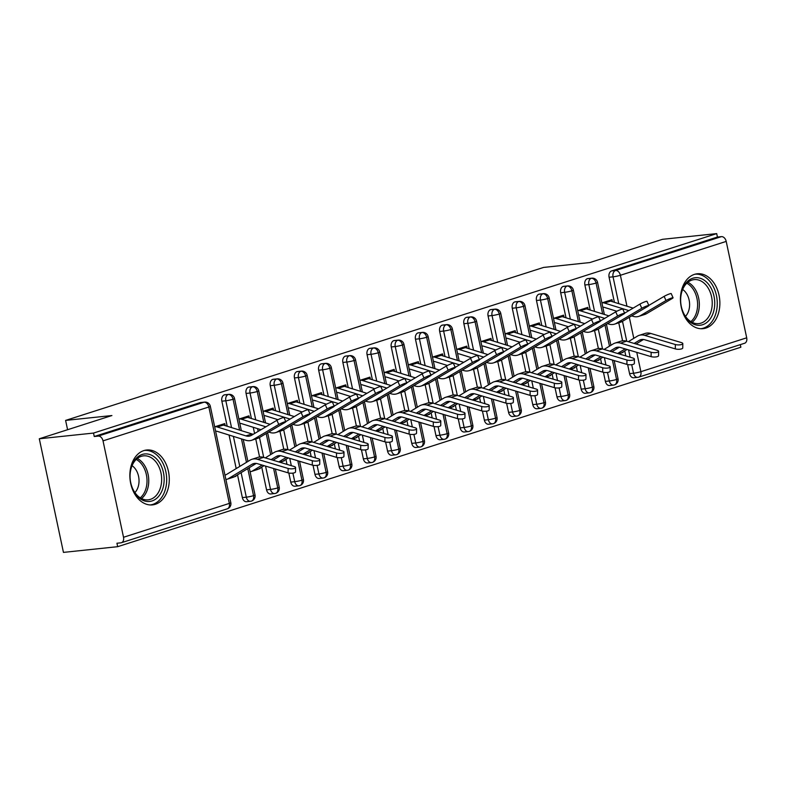 <?xml version="1.0" encoding="UTF-8"?>
<svg xmlns="http://www.w3.org/2000/svg" width="786" height="786" viewBox="0 0 786 786"><rect width="100%" height="100%" fill="white"/><g stroke="black" fill="none" stroke-linecap="round" stroke-linejoin="round"><path stroke-width="1.18" d="M143.867 450.594A27.598 19.621 -96 0 1 146.687 450.005A27.598 19.621 -96 0 1 168.813 473.388A27.598 19.621 -96 0 1 155.284 504.307A27.598 19.621 -96 0 1 152.464 504.897A27.598 19.621 -96 0 1 130.329 481.513A27.598 19.621 -96 0 1 143.867 450.594M694.441 274.373A27.598 19.621 -96 0 1 697.261 273.774A27.598 19.621 -96 0 1 719.396 297.167A27.598 19.621 -96 0 1 705.857 328.086A27.598 19.621 -96 0 1 703.038 328.676A27.598 19.621 -96 0 1 680.912 305.282A27.598 19.621 -96 0 1 694.441 274.373M117.674 546.683L116.937 543.244L120.897 542.831A5.306 3.694 -107.7 0 0 121.417 542.713A5.306 3.694 -107.7 0 0 123.52 537.27L103.025 440.867A5.306 3.694 -107.7 0 0 98.211 436.092L94.251 436.515L93.524 433.066L39.3 438.775L63.45 552.391L117.674 546.683L740.854 347.225L740.304 344.632M39.3 438.775L111.907 415.539L65.602 420.412L67.586 429.716M65.602 420.412L543.578 267.427L589.883 262.553L662.48 239.317L716.704 233.609L717.431 237.048L611.616 270.924L615.576 270.502L721.401 236.635L717.431 237.048M721.401 236.635A5.306 3.694 72.3 0 1 726.205 241.41L746.7 337.813A5.306 3.694 72.3 0 1 744.607 343.256L638.782 377.123A5.306 3.694 72.3 0 1 638.261 377.241A5.306 3.773 -96 0 1 637.721 377.349A5.306 3.773 -96 0 1 633.536 373.232L631.718 364.684M93.524 433.066L716.704 233.609M612.402 301.686L611.98 299.672L601.909 302.895M623.082 351.912L622.188 352.452M621.441 352.904L623.17 352.344M636.778 352.364L640.875 371.68A5.306 3.694 72.3 0 1 638.782 377.123A5.306 5.306 0 0 1 637.721 377.349L633.762 377.771A5.306 3.773 -96 0 1 629.576 373.655L627.641 364.566M625.803 355.93L624.742 350.9M622.591 340.819L618.759 322.781M614.406 302.315L609.081 277.242A5.306 3.773 -96 0 1 611.616 270.924M94.251 436.515L200.076 402.638A5.306 3.773 -96 0 1 200.617 402.53L204.576 402.108A5.306 3.773 84 0 0 204.036 402.226L200.076 402.638M246.961 501.625A5.306 3.773 -96 0 1 246.539 501.704A5.306 3.773 -96 0 1 242.353 497.587L237.519 474.832M236.193 468.594L229.06 435.031M227.193 426.248L221.858 401.184A5.306 3.773 -96 0 1 224.275 394.896A5.306 3.773 -96 0 1 224.816 394.778L228.775 394.366A5.306 3.773 84 0 0 228.235 394.474L224.275 394.896M225.179 425.619L224.757 423.605L214.686 426.827M288.128 468.456A4.421 1.366 0.6 0 0 292.903 468.761A4.421 1.366 0.6 0 0 295.575 467.532L295.526 471.914A4.421 1.366 -179.4 0 1 292.864 473.133A4.421 1.366 -179.4 0 1 288.079 472.828L288.128 468.456L257.523 459.309A17.695 12.311 -107.7 0 0 251.952 459.289A17.695 12.311 -107.7 0 0 250.086 460.144L226.427 474.528A6.013 4.185 72.3 0 1 225.788 474.823A6.013 4.185 72.3 0 1 225.199 474.95L224.934 475.029M235.859 475.844L234.965 476.385M225.887 479.509L226.152 479.421A10.621 7.388 -107.7 0 0 227.193 479.205A10.621 7.388 -107.7 0 0 228.313 478.694L251.972 464.3A13.097 9.108 72.3 0 1 253.357 463.671A13.097 9.108 72.3 0 1 257.474 463.691L288.079 472.828M234.218 476.837L235.947 476.287M271.16 493.883A5.306 3.773 -96 0 1 270.738 493.962A5.306 3.773 -96 0 1 266.552 489.845L261.718 467.09M259.577 457.01L255.745 438.971M254.576 433.499L253.259 427.289M251.392 418.506L246.067 393.432A5.306 3.773 -96 0 1 248.474 387.144A5.306 3.773 -96 0 1 249.015 387.036L252.974 386.614A5.306 3.773 84 0 0 252.434 386.732L248.474 387.144M249.388 417.877L248.956 415.863L238.895 419.085M260.058 468.102L259.164 468.643M250.086 471.757L250.351 471.679A10.621 7.388 -107.7 0 0 251.392 471.462A10.621 7.388 -107.7 0 0 252.512 470.942L262.151 465.086M258.417 469.095L260.156 468.535M295.359 486.141A5.306 3.773 -96 0 1 294.947 486.22A5.306 3.773 -96 0 1 290.761 482.093L288.826 473.015M286.988 464.369L285.917 459.348M283.775 449.258L279.944 431.219M275.591 410.754L270.266 385.69A5.306 3.773 -96 0 1 272.673 379.402A5.306 3.773 -96 0 1 273.223 379.284L277.183 378.872A5.306 3.773 84 0 0 276.643 378.99L272.673 379.402M273.587 410.135L273.155 408.111L263.094 411.333M284.257 460.35L283.363 460.901M282.616 461.353L284.355 460.793M319.568 478.389A5.306 3.773 -96 0 1 319.145 478.468A5.306 3.773 -96 0 1 314.96 474.351L313.025 465.263M311.187 456.627L310.126 451.596M307.974 441.516L304.143 423.477M299.79 403.012L294.465 377.938A5.306 3.773 -96 0 1 296.882 371.66A5.306 3.773 -96 0 1 297.422 371.542L301.382 371.13A5.306 3.773 84 0 0 300.841 371.238L296.882 371.66M297.786 402.383L297.363 400.369L287.293 403.591M308.466 452.608L307.572 453.149M306.815 453.601L308.554 453.05M343.767 470.647A5.306 3.773 -96 0 1 343.344 470.726A5.306 3.773 -96 0 1 339.159 466.609L337.233 457.521M335.396 448.885L334.325 443.854M332.183 433.764L328.342 415.735M323.999 395.26L318.664 370.196A5.306 3.773 -96 0 1 321.081 363.908A5.306 3.773 -96 0 1 321.621 363.8L325.581 363.378A5.306 3.773 84 0 0 325.04 363.496L321.081 363.908M321.985 394.641L321.562 392.627L311.492 395.849M332.665 444.856L331.771 445.407M331.024 445.859L332.753 445.298M367.966 462.895A5.306 3.773 -96 0 1 367.543 462.974A5.306 3.773 -96 0 1 363.358 458.857L361.432 449.779M359.595 441.133L358.524 436.102M356.382 426.022L352.55 407.983M348.198 387.518L342.873 362.454A5.306 3.773 -96 0 1 345.28 356.166A5.306 3.773 -96 0 1 345.82 356.048L349.78 355.636A5.306 3.773 84 0 0 349.239 355.744L345.28 356.166M346.194 386.889L345.761 384.875L335.701 388.097M356.864 437.114L355.97 437.655M355.223 438.107L356.962 437.556M392.165 455.153A5.306 3.773 -96 0 1 391.752 455.232A5.306 3.773 -96 0 1 387.567 451.115L385.631 442.027M383.794 433.391L382.723 428.36M380.581 418.28L376.749 400.241M372.397 379.776L367.072 354.702A5.306 3.773 -96 0 1 369.479 348.414A5.306 3.773 -96 0 1 370.019 348.306L373.989 347.884A5.306 3.773 84 0 0 373.438 348.002L369.479 348.414M370.393 379.147L369.96 377.133L359.9 380.355M381.063 429.372L380.169 429.913M379.422 430.364L381.161 429.804M416.374 447.411A5.306 3.773 -96 0 1 415.951 447.489A5.306 3.773 -96 0 1 411.766 443.363L409.83 434.285M407.993 425.639L406.932 420.618M404.78 410.528L400.948 392.489M396.596 372.024L391.271 346.96A5.306 3.773 -96 0 1 393.688 340.672A5.306 3.773 -96 0 1 394.228 340.554L398.188 340.142A5.306 3.773 84 0 0 397.647 340.259L393.688 340.672M394.592 371.405L394.159 369.381L384.099 372.603M405.271 421.62L404.377 422.17M403.621 422.622L405.36 422.062M440.573 439.659A5.306 3.773 -96 0 1 440.15 439.738A5.306 3.773 -96 0 1 435.965 435.621L434.029 426.533M432.202 417.897L431.131 412.866M428.989 402.786L425.147 384.747M420.805 364.282L415.47 339.208A5.306 3.773 -96 0 1 417.887 332.93A5.306 3.773 -96 0 1 418.427 332.812L422.387 332.399A5.306 3.773 84 0 0 421.846 332.507L417.887 332.93M418.791 363.653L418.368 361.639L408.298 364.861M429.47 413.878L428.576 414.419M427.83 414.87L429.559 414.32M464.772 431.917A5.306 3.773 -96 0 1 464.349 431.995A5.306 3.773 -96 0 1 460.164 427.879L458.238 418.791M456.401 410.154L455.33 405.124M453.188 395.034L449.356 377.005M445.004 356.53L439.669 331.466A5.306 3.773 -96 0 1 442.086 325.178A5.306 3.773 -96 0 1 442.626 325.07L446.586 324.647A5.306 3.773 84 0 0 446.045 324.765L442.086 325.178M442.999 355.911L442.567 353.897L432.506 357.119M453.669 406.126L452.775 406.676M452.029 407.128L453.768 406.568M488.971 424.165A5.306 3.773 -96 0 1 488.558 424.244A5.306 3.773 -96 0 1 484.363 420.127L482.437 411.049M480.6 402.403L479.529 397.372M477.387 387.292L473.555 369.253M469.203 348.788L463.878 323.724A5.306 3.773 -96 0 1 466.285 317.436A5.306 3.773 -96 0 1 466.825 317.318L470.794 316.905A5.306 3.773 84 0 0 470.244 317.013L466.285 317.436M467.198 348.159L466.766 346.145L456.705 349.367M477.868 398.384L476.974 398.924M476.228 399.376L477.967 398.826M513.179 416.423A5.306 3.773 -96 0 1 512.757 416.501A5.306 3.773 -96 0 1 508.571 412.385L506.636 403.297M504.799 394.66L503.728 389.63M501.586 379.55L497.754 361.511M493.402 341.045L488.077 315.972A5.306 3.773 -96 0 1 490.484 309.684A5.306 3.773 -96 0 1 491.034 309.576L494.993 309.153A5.306 3.773 84 0 0 494.453 309.271L490.484 309.684M491.397 340.417L490.965 338.402L480.904 341.625M502.077 390.642L501.173 391.182M500.427 391.634L502.166 391.074M537.378 408.681A5.306 3.773 -96 0 1 536.956 408.759A5.306 3.773 -96 0 1 532.77 404.633L530.835 395.555M528.998 386.909L527.937 381.888M525.795 371.798L521.953 353.759M517.61 333.293L512.275 308.23A5.306 3.773 -96 0 1 514.692 301.942A5.306 3.773 -96 0 1 515.233 301.824L519.192 301.411A5.306 3.773 84 0 0 518.652 301.529L514.692 301.942M515.596 332.675L515.174 330.651L505.103 333.873M526.276 382.89L525.382 383.44M524.635 383.892L526.365 383.332M561.577 400.929A5.306 3.773 -96 0 1 561.155 401.007A5.306 3.773 -96 0 1 556.969 396.891L555.044 387.803M553.206 379.166L552.136 374.136M549.994 364.056L546.162 346.017M541.809 325.551L536.474 300.478A5.306 3.773 -96 0 1 538.891 294.2A5.306 3.773 -96 0 1 539.432 294.082L543.391 293.669A5.306 3.773 84 0 0 542.851 293.777L538.891 294.2M539.805 324.923L539.373 322.908L529.312 326.131M550.475 375.148L549.581 375.688M548.834 376.14L550.573 375.59M585.776 393.187A5.306 3.773 -96 0 1 585.354 393.265A5.306 3.773 -96 0 1 581.168 389.149L579.243 380.06M577.405 371.424L576.335 366.394M574.193 356.304L570.361 338.275M566.008 317.799L560.683 292.736A5.306 3.773 -96 0 1 563.09 286.448A5.306 3.773 -96 0 1 563.631 286.34L567.6 285.917A5.306 3.773 84 0 0 567.05 286.035L563.09 286.448M564.004 317.18L563.572 315.166L553.511 318.389M574.674 367.396L573.78 367.946M573.033 368.398L574.772 367.838M609.985 385.435A5.306 3.773 -96 0 1 609.563 385.513A5.306 3.773 -96 0 1 605.377 381.397L603.442 372.318M601.604 363.672L600.533 358.642M598.392 348.562L594.56 330.523M590.207 310.057L584.882 284.994A5.306 3.773 -96 0 1 587.289 278.706A5.306 3.773 -96 0 1 587.84 278.588L591.799 278.175A5.306 3.773 84 0 0 591.259 278.283L587.289 278.706M588.203 309.429L587.771 307.414L577.71 310.637M598.873 359.654L597.979 360.194M597.232 360.646L598.971 360.096M602.626 313.919L596.063 283.058A5.306 3.694 -107.7 0 0 591.259 278.283A5.306 3.773 84 0 0 588.842 284.571L584.882 284.994M609.563 385.513L613.522 385.101A5.306 3.773 -96 0 0 613.945 385.022A5.306 3.694 -107.7 0 0 614.347 384.944A5.306 3.694 -107.7 0 0 614.465 384.914A5.306 3.694 -107.7 0 0 616.558 379.461L612.432 360.067M609.474 346.154L605.004 325.109M578.427 321.661L571.864 290.81A5.306 3.694 -107.7 0 0 567.05 286.035A5.306 3.773 84 0 0 564.643 292.313L560.683 292.736M585.354 393.265L589.323 392.843A5.306 3.773 -96 0 0 589.736 392.764A5.306 3.694 -107.7 0 0 590.148 392.695A5.306 3.694 -107.7 0 0 590.257 392.656A5.306 3.694 -107.7 0 0 592.359 387.213L588.233 367.809M585.275 353.906L580.805 332.851M554.218 329.403L547.665 298.552A5.306 3.694 -107.7 0 0 542.851 293.777A5.306 3.773 84 0 0 540.444 300.065L536.474 300.478M561.155 401.007L565.114 400.595A5.306 3.773 -96 0 0 565.537 400.516A5.306 3.694 -107.7 0 0 565.949 400.438A5.306 3.694 -107.7 0 0 566.058 400.408A5.306 3.694 -107.7 0 0 568.15 394.955L564.034 375.561M561.076 361.648L556.596 340.593M530.019 337.155L523.466 306.294A5.306 3.694 -107.7 0 0 518.652 301.529A5.306 3.773 84 0 0 516.235 307.807L512.275 308.23M536.956 408.759L540.915 408.337A5.306 3.773 -96 0 0 541.338 408.258A5.306 3.694 -107.7 0 0 541.741 408.18A5.306 3.694 -107.7 0 0 541.859 408.15A5.306 3.694 -107.7 0 0 543.951 402.707L539.835 383.303M536.877 369.4L532.397 348.345M505.82 344.897L499.257 314.046A5.306 3.694 -107.7 0 0 494.453 309.271A5.306 3.773 84 0 0 492.036 315.559L488.077 315.972M512.757 416.501L516.716 416.079A5.306 3.773 -96 0 0 517.139 416A5.306 3.694 -107.7 0 0 517.542 415.932A5.306 3.694 -107.7 0 0 517.66 415.892A5.306 3.694 -107.7 0 0 519.752 410.449L515.626 391.055M512.668 377.142L508.198 356.087M481.622 352.649L475.058 321.788A5.306 3.694 -107.7 0 0 470.244 317.013A5.306 3.773 84 0 0 467.837 323.301L463.878 323.724M488.558 424.244L492.517 423.831A5.306 3.773 -96 0 0 492.94 423.752A5.306 3.694 -107.7 0 0 493.343 423.674A5.306 3.694 -107.7 0 0 493.451 423.644A5.306 3.694 -107.7 0 0 495.553 418.191L491.427 398.797M488.47 384.885L483.999 363.839M457.413 360.391L450.859 329.54A5.306 3.694 -107.7 0 0 446.045 324.765A5.306 3.773 84 0 0 443.638 331.044L439.669 331.466M464.349 431.995L468.309 431.573A5.306 3.773 -96 0 0 468.731 431.494A5.306 3.694 -107.7 0 0 469.144 431.426A5.306 3.694 -107.7 0 0 469.252 431.386A5.306 3.694 -107.7 0 0 471.354 425.943L467.228 406.539M464.271 392.636L459.79 371.582M433.214 368.133L426.66 337.282A5.306 3.694 -107.7 0 0 421.846 332.507A5.306 3.773 84 0 0 419.429 338.795L415.47 339.208M440.15 439.738L444.11 439.325A5.306 3.773 -96 0 0 444.532 439.246A5.306 3.694 -107.7 0 0 444.935 439.168A5.306 3.694 -107.7 0 0 445.053 439.138A5.306 3.694 -107.7 0 0 447.146 433.685L443.029 414.291M440.072 400.379L435.591 379.324M409.015 375.885L402.452 345.025A5.306 3.694 -107.7 0 0 397.647 340.259A5.306 3.773 84 0 0 395.23 346.538L391.271 346.96M415.951 447.489L419.911 447.067A5.306 3.773 -96 0 0 420.333 446.988A5.306 3.694 -107.7 0 0 420.736 446.91A5.306 3.694 -107.7 0 0 420.854 446.88A5.306 3.694 -107.7 0 0 422.947 441.437L418.82 422.033M415.863 408.13L411.392 387.076M384.816 383.627L378.253 352.776A5.306 3.694 -107.7 0 0 373.438 348.002A5.306 3.773 84 0 0 371.031 354.29L367.072 354.702M391.752 455.232L395.712 454.809A5.306 3.773 -96 0 0 396.134 454.73A5.306 3.694 -107.7 0 0 396.537 454.662A5.306 3.694 -107.7 0 0 396.655 454.622A5.306 3.694 -107.7 0 0 398.748 449.179L394.621 429.785M391.664 415.873L387.193 394.818M360.607 391.379L354.054 360.519A5.306 3.694 -107.7 0 0 349.239 355.744A5.306 3.773 84 0 0 346.832 362.032L342.873 362.454M367.543 462.974L371.513 462.561A5.306 3.773 -96 0 0 371.925 462.482A5.306 3.694 -107.7 0 0 372.338 462.404A5.306 3.694 -107.7 0 0 372.446 462.374A5.306 3.694 -107.7 0 0 374.549 456.921L370.422 437.527M367.465 423.615L362.994 402.57M336.408 399.121L329.855 368.27A5.306 3.694 -107.7 0 0 325.04 363.496A5.306 3.773 84 0 0 322.624 369.774L318.664 370.196M343.344 470.726L347.304 470.303A5.306 3.773 -96 0 0 347.726 470.225A5.306 3.694 -107.7 0 0 348.129 470.156A5.306 3.694 -107.7 0 0 348.247 470.116A5.306 3.694 -107.7 0 0 350.34 464.673L346.223 445.269M343.266 431.367L338.786 410.312M312.209 406.863L305.646 376.013A5.306 3.694 -107.7 0 0 300.841 371.238A5.306 3.773 84 0 0 298.425 377.526L294.465 377.938M319.145 478.468L323.105 478.055A5.306 3.773 -96 0 0 323.527 477.976A5.306 3.694 -107.7 0 0 323.93 477.898A5.306 3.694 -107.7 0 0 324.048 477.868A5.306 3.694 -107.7 0 0 326.141 472.415L322.014 453.021M319.067 439.109L314.587 418.054M288.01 414.615L281.447 383.755A5.306 3.694 -107.7 0 0 276.643 378.99A5.306 3.773 84 0 0 274.226 385.268L270.266 385.69M294.947 486.22L298.906 485.797A5.306 3.773 -96 0 0 299.328 485.719A5.306 3.694 -107.7 0 0 299.731 485.64A5.306 3.694 -107.7 0 0 299.849 485.61A5.306 3.694 -107.7 0 0 301.942 480.167L297.815 460.763M294.858 446.861L290.388 425.806M263.801 422.357L257.248 391.507A5.306 3.694 -107.7 0 0 252.434 386.732A5.306 3.773 84 0 0 250.027 393.02L246.067 393.432M270.738 493.962L274.707 493.539A5.306 3.773 -96 0 0 275.12 493.461A5.306 3.694 -107.7 0 0 275.532 493.392A5.306 3.694 -107.7 0 0 275.64 493.353A5.306 3.694 -107.7 0 0 277.743 487.91L273.616 468.515M270.659 454.603L266.189 433.548M239.602 430.109L233.049 399.249A5.306 3.694 -107.7 0 0 228.235 394.474A5.306 3.773 84 0 0 225.828 400.762L221.858 401.184M246.539 501.704L250.498 501.291A5.306 3.773 -96 0 0 250.921 501.213A5.306 3.694 -107.7 0 0 251.324 501.134A5.306 3.694 -107.7 0 0 251.441 501.104A5.306 3.694 -107.7 0 0 253.534 495.652L247.786 468.594M246.46 462.345L241.469 438.893M648.814 305.41L664.141 296.361A4.421 0.501 -24 0 1 668.503 294.288A4.421 0.501 -24 0 1 671.205 293.591L673.062 297.766A4.421 0.501 156 0 0 670.36 298.464A4.421 0.501 156 0 0 665.997 300.537L640.531 315.579A17.695 12.311 72.3 0 1 638.763 316.375A17.695 12.311 72.3 0 1 633.074 316.316L631.698 315.884M638.763 316.375L644.815 314.439A17.695 12.311 72.3 0 0 646.583 313.643L672.05 298.601A4.421 0.501 156 0 0 673.062 297.766M633.133 308.122L610.594 301.126A10.621 7.388 72.3 0 0 608.226 300.871L602.174 302.807A10.621 7.388 72.3 0 1 604.542 303.062L628.898 310.627M616.813 311.266L604.473 307.424A6.013 4.185 -107.7 0 0 603.127 307.287M682.798 343.6L682.749 347.972A4.421 1.366 -179.4 0 1 680.077 349.2A4.421 1.366 -179.4 0 1 675.302 348.896L675.351 344.523A4.421 1.366 0.6 0 0 680.126 344.828A4.421 1.366 0.6 0 0 682.798 343.6A4.421 1.366 0.6 0 0 681.403 342.588L650.788 333.441A17.695 12.311 -107.7 0 0 645.227 333.411L639.175 335.347A17.695 12.311 -107.7 0 0 637.308 336.202L628.289 341.694M618.847 353.847L620.459 353.327A10.621 7.388 -107.7 0 0 621.579 352.816L627.09 349.465M636.061 344.013L643.498 339.493M617.619 353.484L625.175 348.896M634.135 343.443L639.195 340.367A13.097 9.108 72.3 0 1 640.58 339.729A13.097 9.108 72.3 0 1 644.697 339.749L675.302 348.896M675.351 344.523L644.736 335.376A17.695 12.311 -107.7 0 0 639.175 335.347M624.615 313.152L639.932 304.103A4.421 0.501 -24 0 1 644.304 302.03A4.421 0.501 -24 0 1 646.996 301.333L648.863 305.508A4.421 0.501 156 0 0 646.161 306.206A4.421 0.501 156 0 0 641.798 308.279L616.332 323.331A17.695 12.311 72.3 0 1 614.564 324.127A17.695 12.311 72.3 0 1 608.875 324.068L607.49 323.635M614.564 324.127L620.616 322.181A17.695 12.311 72.3 0 0 622.384 321.386L647.851 306.344A4.421 0.501 156 0 0 648.863 305.508M608.924 315.874L586.395 308.869A10.621 7.388 72.3 0 0 584.027 308.613L577.975 310.558A10.621 7.388 72.3 0 1 580.343 310.804L604.689 318.369M592.605 319.008L580.264 315.176A6.013 4.185 -107.7 0 0 578.928 315.029M600.416 320.904L615.733 311.855A4.421 0.501 -24 0 1 620.095 309.782A4.421 0.501 -24 0 1 622.797 309.085L624.664 313.25A4.421 0.501 156 0 0 621.962 313.958A4.421 0.501 156 0 0 617.6 316.021L592.133 331.073A17.695 12.311 72.3 0 1 590.365 331.869A17.695 12.311 72.3 0 1 584.676 331.81L583.291 331.378M590.365 331.869L596.407 329.933A17.695 12.311 72.3 0 0 598.175 329.137L623.642 314.086A4.421 0.501 156 0 0 624.664 313.25M584.725 323.616L562.196 316.62A10.621 7.388 72.3 0 0 559.819 316.365L553.776 318.301A10.621 7.388 72.3 0 1 556.144 318.556L580.49 326.121M568.406 326.75L556.066 322.918A6.013 4.185 -107.7 0 0 554.72 322.771M576.217 328.646L591.534 319.597A4.421 0.501 -24 0 1 595.896 317.524A4.421 0.501 -24 0 1 598.598 316.827L600.455 321.002A4.421 0.501 156 0 0 597.763 321.7A4.421 0.501 156 0 0 593.391 323.773L567.924 338.815A17.695 12.311 72.3 0 1 566.156 339.611A17.695 12.311 72.3 0 1 560.477 339.552L559.092 339.13M566.156 339.611L572.208 337.675A17.695 12.311 72.3 0 0 573.977 336.88L599.443 321.838A4.421 0.501 156 0 0 600.455 321.002M560.526 331.368L537.988 324.363A10.621 7.388 72.3 0 0 535.62 324.107L529.567 326.043A10.621 7.388 72.3 0 1 531.935 326.298L556.292 333.863M544.207 334.502L531.867 330.67A6.013 4.185 -107.7 0 0 530.521 330.523M552.018 336.398L567.335 327.34A4.421 0.501 -24 0 1 571.697 325.276A4.421 0.501 -24 0 1 574.399 324.569L576.256 328.745A4.421 0.501 156 0 0 573.564 329.442A4.421 0.501 156 0 0 569.192 331.515L543.725 346.567A17.695 12.311 72.3 0 1 541.957 347.363A17.695 12.311 72.3 0 1 536.278 347.304L534.893 346.872M541.957 347.363L548.009 345.427A17.695 12.311 72.3 0 0 549.778 344.632L575.244 329.58A4.421 0.501 156 0 0 576.256 328.745M536.327 339.11L513.789 332.105A10.621 7.388 72.3 0 0 511.421 331.859L505.369 333.795A10.621 7.388 72.3 0 1 507.736 334.05L532.093 341.615M520.008 342.244L507.668 338.412A6.013 4.185 -107.7 0 0 506.322 338.265M658.599 351.342L658.55 355.724A4.421 1.366 -179.4 0 1 655.878 356.942A4.421 1.366 -179.4 0 1 651.103 356.638L651.152 352.266A4.421 1.366 0.6 0 0 655.927 352.57A4.421 1.366 0.6 0 0 658.599 351.342A4.421 1.366 0.6 0 0 657.194 350.33L626.589 341.183A17.695 12.311 -107.7 0 0 621.019 341.163L614.976 343.099A17.695 12.311 -107.7 0 0 613.109 343.954L604.08 349.436M594.648 361.599L596.26 361.079A10.621 7.388 -107.7 0 0 597.38 360.568L602.891 357.217M611.862 351.764L619.299 347.235M593.42 361.226L600.966 356.638M609.936 351.185L614.996 348.11A13.097 9.108 72.3 0 1 616.371 347.481A13.097 9.108 72.3 0 1 620.498 347.5L651.103 356.638M651.152 352.266L620.537 343.118A17.695 12.311 -107.7 0 0 614.976 343.099M634.39 359.094L634.351 363.466A4.421 1.366 -179.4 0 1 631.679 364.694A4.421 1.366 -179.4 0 1 626.904 364.39L626.943 360.017A4.421 1.366 0.6 0 0 631.728 360.312A4.421 1.366 0.6 0 0 634.39 359.094A4.421 1.366 0.6 0 0 632.995 358.072L602.39 348.935A17.695 12.311 -107.7 0 0 596.82 348.905L590.767 350.841A17.695 12.311 -107.7 0 0 588.901 351.696L579.881 357.188M570.44 369.341L572.061 368.821A10.621 7.388 -107.7 0 0 573.181 368.31L578.692 364.959M587.653 359.507L595.09 354.987M569.221 368.978L576.767 364.39M585.737 358.937L590.787 355.861A13.097 9.108 72.3 0 1 592.172 355.223A13.097 9.108 72.3 0 1 596.289 355.243L626.904 364.39M626.943 360.017L596.338 350.87A17.695 12.311 -107.7 0 0 590.767 350.841M610.191 366.836L610.152 371.208A4.421 1.366 -179.4 0 1 607.48 372.436A4.421 1.366 -179.4 0 1 602.695 372.132L602.744 367.76A4.421 1.366 0.6 0 0 607.519 368.064A4.421 1.366 0.6 0 0 610.191 366.836A4.421 1.366 0.6 0 0 608.796 365.824L578.182 356.677A17.695 12.311 -107.7 0 0 572.621 356.657L566.568 358.593A17.695 12.311 -107.7 0 0 564.702 359.448L555.682 364.93M546.241 377.084L547.862 376.573A10.621 7.388 -107.7 0 0 548.982 376.062L554.484 372.702M563.454 367.249L570.891 362.729M545.022 376.72L552.568 372.132M561.538 366.679L566.588 363.604A13.097 9.108 72.3 0 1 567.973 362.975A13.097 9.108 72.3 0 1 572.09 362.985L602.695 372.132M602.744 367.76L572.139 358.613A17.695 12.311 -107.7 0 0 566.568 358.593M585.992 374.578L585.943 378.96A4.421 1.366 -179.4 0 1 583.271 380.178A4.421 1.366 -179.4 0 1 578.496 379.884L578.545 375.502A4.421 1.366 0.6 0 0 583.32 375.806A4.421 1.366 0.6 0 0 585.992 374.578A4.421 1.366 0.6 0 0 584.597 373.566L553.983 364.419A17.695 12.311 -107.7 0 0 548.422 364.399L542.369 366.335A17.695 12.311 -107.7 0 0 540.503 367.19L531.483 372.672M522.042 384.835L523.653 384.315A10.621 7.388 -107.7 0 0 524.773 383.804L530.285 380.453M539.255 375.001L546.692 370.471M520.823 384.472L528.369 379.874M537.329 374.421L542.389 371.346A13.097 9.108 72.3 0 1 543.774 370.717A13.097 9.108 72.3 0 1 547.891 370.737L578.496 379.884M578.545 375.502L547.93 366.355A17.695 12.311 -107.7 0 0 542.369 366.335M692.741 278.244A23.885 16.978 -96 0 1 714.012 296.263A23.885 16.978 -96 0 1 702.615 324.726A23.885 16.978 -96 0 1 681.344 306.717A23.885 16.978 -96 0 1 692.741 278.244M701.014 323.134A22.116 15.72 84 0 0 711.861 298.366A22.116 15.72 84 0 0 694.126 279.62A22.116 15.72 84 0 0 691.867 280.101A22.116 15.72 84 0 0 681.02 304.87A22.116 15.72 84 0 0 698.754 323.616A22.116 15.72 84 0 0 701.014 323.134M685.48 316.365A15.749 11.191 84 0 0 682.651 289.474M700.798 328.735A27.422 19.493 84 0 0 703.352 328.175A27.422 19.493 84 0 0 716.822 297.639A27.422 19.493 84 0 0 695.06 274.186M142.158 454.475A23.885 16.978 -96 0 1 163.429 472.484A23.885 16.978 -96 0 1 152.032 500.947A23.885 16.978 -96 0 1 130.761 482.938A23.885 16.978 -96 0 1 142.158 454.475M150.431 499.356A22.116 15.72 84 0 0 161.277 474.587A22.116 15.72 84 0 0 143.543 455.851A22.116 15.72 84 0 0 141.284 456.322A22.116 15.72 84 0 0 130.437 481.091A22.116 15.72 84 0 0 148.171 499.837A22.116 15.72 84 0 0 150.431 499.356M134.907 492.586A15.749 11.191 84 0 0 132.077 465.695M150.224 504.956A27.422 19.493 84 0 0 152.769 504.396A27.422 19.493 84 0 0 166.249 473.86A27.422 19.493 84 0 0 144.486 450.407M527.809 344.14L543.126 335.091A4.421 0.501 -24 0 1 547.498 333.018A4.421 0.501 -24 0 1 550.19 332.321L552.057 336.496A4.421 0.501 156 0 0 549.355 337.194A4.421 0.501 156 0 0 544.993 339.267L519.526 354.309A17.695 12.311 72.3 0 1 517.758 355.105A17.695 12.311 72.3 0 1 512.069 355.046L510.684 354.614M517.758 355.105L523.81 353.169A17.695 12.311 72.3 0 0 525.579 352.374L551.045 337.332A4.421 0.501 156 0 0 552.057 336.496M512.118 346.852L489.59 339.857A10.621 7.388 72.3 0 0 487.222 339.601L481.17 341.537A10.621 7.388 72.3 0 1 483.537 341.792L507.894 349.357M495.799 349.996L483.459 346.154A6.013 4.185 -107.7 0 0 482.123 346.017M561.793 382.33L561.744 386.702A4.421 1.366 -179.4 0 1 559.072 387.93A4.421 1.366 -179.4 0 1 554.297 387.626L554.346 383.254A4.421 1.366 0.6 0 0 559.121 383.558A4.421 1.366 0.6 0 0 561.793 382.33A4.421 1.366 0.6 0 0 560.389 381.318L529.784 372.171A17.695 12.311 -107.7 0 0 524.213 372.142L518.17 374.077A17.695 12.311 -107.7 0 0 516.304 374.932L507.275 380.424M497.843 392.578L499.454 392.057A10.621 7.388 -107.7 0 0 500.574 391.546L506.086 388.196M515.056 382.743L522.493 378.223M496.614 392.214L504.16 387.626M513.13 382.173L518.19 379.098A13.097 9.108 72.3 0 1 519.566 378.459A13.097 9.108 72.3 0 1 523.692 378.479L554.297 387.626M554.346 383.254L523.731 374.107A17.695 12.311 -107.7 0 0 518.17 374.077M503.61 351.882L518.927 342.834A4.421 0.501 -24 0 1 523.299 340.76A4.421 0.501 -24 0 1 525.991 340.063L527.858 344.239A4.421 0.501 156 0 0 525.156 344.936A4.421 0.501 156 0 0 520.794 347.009L495.327 362.061A17.695 12.311 72.3 0 1 493.559 362.857A17.695 12.311 72.3 0 1 487.87 362.798L486.485 362.366M493.559 362.857L499.601 360.912A17.695 12.311 72.3 0 0 501.38 360.116L526.846 345.074A4.421 0.501 156 0 0 527.858 344.239M487.919 354.604L465.391 347.599A10.621 7.388 72.3 0 0 463.013 347.343L456.971 349.289A10.621 7.388 72.3 0 1 459.338 349.534L483.685 357.099M471.6 357.738L459.26 353.906A6.013 4.185 -107.7 0 0 457.914 353.759M479.411 359.634L494.728 350.585A4.421 0.501 -24 0 1 499.09 348.512A4.421 0.501 -24 0 1 501.792 347.815L503.659 351.981A4.421 0.501 156 0 0 500.957 352.688A4.421 0.501 156 0 0 496.585 354.751L471.119 369.803A17.695 12.311 72.3 0 1 469.35 370.599A17.695 12.311 72.3 0 1 463.671 370.54L462.286 370.108M469.35 370.599L475.402 368.663A17.695 12.311 72.3 0 0 477.171 367.868L502.637 352.816A4.421 0.501 156 0 0 503.659 351.981M463.72 362.346L441.182 355.351A10.621 7.388 72.3 0 0 438.814 355.095L432.762 357.031A10.621 7.388 72.3 0 1 435.139 357.286L459.486 364.851M447.401 365.48L435.061 361.648A6.013 4.185 -107.7 0 0 433.715 361.501M455.212 367.376L470.529 358.328A4.421 0.501 -24 0 1 474.891 356.255A4.421 0.501 -24 0 1 477.593 355.557L479.45 359.733A4.421 0.501 156 0 0 476.758 360.43A4.421 0.501 156 0 0 472.386 362.503L446.92 377.545A17.695 12.311 72.3 0 1 445.151 378.341A17.695 12.311 72.3 0 1 439.472 378.282L438.087 377.86M445.151 378.341L451.203 376.406A17.695 12.311 72.3 0 0 452.972 375.61L478.438 360.568A4.421 0.501 156 0 0 479.45 359.733M439.521 370.098L416.983 363.093A10.621 7.388 72.3 0 0 414.615 362.837L408.563 364.773A10.621 7.388 72.3 0 1 410.931 365.028L435.287 372.593M423.202 373.232L410.862 369.4A6.013 4.185 -107.7 0 0 409.516 369.253M537.585 390.072L537.545 394.454A4.421 1.366 -179.4 0 1 534.873 395.672A4.421 1.366 -179.4 0 1 530.098 395.368L530.137 390.996A4.421 1.366 0.6 0 0 534.922 391.3A4.421 1.366 0.6 0 0 537.585 390.072A4.421 1.366 0.6 0 0 536.19 389.06L505.585 379.913A17.695 12.311 -107.7 0 0 500.014 379.893L493.962 381.829A17.695 12.311 -107.7 0 0 492.095 382.684L483.076 388.166M473.634 400.329L475.255 399.809A10.621 7.388 -107.7 0 0 476.375 399.298L481.887 395.947M490.847 390.495L498.285 385.965M472.415 399.956L479.961 395.368M488.931 389.915L493.981 386.84A13.097 9.108 72.3 0 1 495.367 386.211A13.097 9.108 72.3 0 1 499.483 386.231L530.098 395.368M530.137 390.996L499.532 381.849A17.695 12.311 -107.7 0 0 493.962 381.829M513.386 397.824L513.346 402.196A4.421 1.366 -179.4 0 1 510.674 403.424A4.421 1.366 -179.4 0 1 505.899 403.12L505.938 398.748A4.421 1.366 0.6 0 0 510.713 399.042A4.421 1.366 0.6 0 0 513.386 397.824A4.421 1.366 0.6 0 0 511.991 396.802L481.386 387.665A17.695 12.311 -107.7 0 0 475.815 387.636L469.763 389.571A17.695 12.311 -107.7 0 0 467.896 390.426L458.877 395.918M449.435 408.072L451.056 407.551A10.621 7.388 -107.7 0 0 452.176 407.04L457.688 403.69M466.648 398.237L474.086 393.717M448.216 407.708L455.762 403.12M464.732 397.667L469.782 394.592A13.097 9.108 72.3 0 1 471.168 393.953A13.097 9.108 72.3 0 1 475.284 393.973L505.899 403.12M505.938 398.748L475.334 389.601A17.695 12.311 -107.7 0 0 469.763 389.571M489.187 405.566L489.138 409.938A4.421 1.366 -179.4 0 1 486.475 411.166A4.421 1.366 -179.4 0 1 481.69 410.862L481.739 406.49A4.421 1.366 0.6 0 0 486.514 406.794A4.421 1.366 0.6 0 0 489.187 405.566A4.421 1.366 0.6 0 0 487.792 404.554L457.177 395.407A17.695 12.311 -107.7 0 0 451.616 395.387L445.564 397.323A17.695 12.311 -107.7 0 0 443.697 398.178L434.678 403.66M425.236 415.814L426.847 415.303A10.621 7.388 -107.7 0 0 427.967 414.792L433.479 411.432M442.449 405.979L449.887 401.459M424.018 415.45L431.563 410.862M440.524 405.409L445.583 402.334A13.097 9.108 72.3 0 1 446.969 401.705A13.097 9.108 72.3 0 1 451.085 401.715L481.69 410.862M481.739 406.49L451.125 397.343A17.695 12.311 -107.7 0 0 445.564 397.323M431.003 375.128L446.32 366.07A4.421 0.501 -24 0 1 450.692 364.006A4.421 0.501 -24 0 1 453.394 363.299L455.251 367.475A4.421 0.501 156 0 0 452.549 368.172A4.421 0.501 156 0 0 448.187 370.245L422.721 385.297A17.695 12.311 72.3 0 1 420.952 386.093A17.695 12.311 72.3 0 1 415.263 386.034L413.888 385.602M420.952 386.093L427.004 384.158A17.695 12.311 72.3 0 0 428.773 383.362L454.239 368.31A4.421 0.501 156 0 0 455.251 367.475M415.313 377.84L392.784 370.835A10.621 7.388 72.3 0 0 390.416 370.589L384.364 372.525A10.621 7.388 72.3 0 1 386.732 372.78L411.088 380.345M399.003 380.974L386.653 377.142A6.013 4.185 -107.7 0 0 385.317 376.995M464.988 413.308L464.939 417.69A4.421 1.366 -179.4 0 1 462.266 418.909A4.421 1.366 -179.4 0 1 457.491 418.614L457.54 414.232A4.421 1.366 0.6 0 0 462.315 414.536A4.421 1.366 0.6 0 0 464.988 413.308A4.421 1.366 0.6 0 0 463.583 412.296L432.978 403.149A17.695 12.311 -107.7 0 0 427.407 403.13L421.365 405.065A17.695 12.311 -107.7 0 0 419.498 405.92L410.479 411.402M401.037 423.566L402.648 423.045A10.621 7.388 -107.7 0 0 403.768 422.534L409.28 419.184M418.25 413.731L425.688 409.201M399.809 423.202L407.354 418.604M416.325 413.151L421.384 410.076A13.097 9.108 72.3 0 1 422.76 409.447A13.097 9.108 72.3 0 1 426.886 409.467L457.491 418.614M457.54 414.232L426.926 405.085A17.695 12.311 -107.7 0 0 421.365 405.065M406.804 382.87L422.121 373.822A4.421 0.501 -24 0 1 426.493 371.749A4.421 0.501 -24 0 1 429.185 371.051L431.052 375.227A4.421 0.501 156 0 0 428.35 375.924A4.421 0.501 156 0 0 423.988 377.997L398.522 393.039A17.695 12.311 72.3 0 1 396.753 393.835A17.695 12.311 72.3 0 1 391.064 393.776L389.679 393.344M396.753 393.835L402.796 391.9A17.695 12.311 72.3 0 0 404.574 391.104L430.04 376.062A4.421 0.501 156 0 0 431.052 375.227M391.114 385.582L368.585 378.587A10.621 7.388 72.3 0 0 366.207 378.331L360.165 380.267A10.621 7.388 72.3 0 1 362.533 380.522L386.879 388.088M374.794 388.726L362.454 384.885A6.013 4.185 -107.7 0 0 361.108 384.747M440.789 421.06L440.74 425.432A4.421 1.366 -179.4 0 1 438.067 426.66A4.421 1.366 -179.4 0 1 433.292 426.356L433.332 421.984A4.421 1.366 0.6 0 0 438.116 422.288A4.421 1.366 0.6 0 0 440.789 421.06A4.421 1.366 0.6 0 0 439.384 420.048L408.779 410.901A17.695 12.311 -107.7 0 0 403.208 410.872L397.156 412.807A17.695 12.311 -107.7 0 0 395.289 413.662L386.27 419.154M376.838 431.308L378.449 430.787A10.621 7.388 -107.7 0 0 379.569 430.276L385.081 426.926M394.041 421.473L401.489 416.953M375.61 430.944L383.155 426.356M392.126 420.903L397.185 417.828A13.097 9.108 72.3 0 1 398.561 417.189A13.097 9.108 72.3 0 1 402.678 417.209L433.292 426.356M433.332 421.984L402.727 412.837A17.695 12.311 -107.7 0 0 397.156 412.807M382.605 390.613L397.922 381.564A4.421 0.501 -24 0 1 402.285 379.491A4.421 0.501 -24 0 1 404.986 378.793L406.853 382.969A4.421 0.501 156 0 0 404.151 383.666A4.421 0.501 156 0 0 399.789 385.739L374.323 400.791A17.695 12.311 72.3 0 1 372.544 401.587A17.695 12.311 72.3 0 1 366.865 401.528L365.48 401.096M372.544 401.587L378.597 399.642A17.695 12.311 72.3 0 0 380.365 398.846L405.831 383.804A4.421 0.501 156 0 0 406.853 382.969M366.915 393.334L344.376 386.329A10.621 7.388 72.3 0 0 342.008 386.073L335.956 388.019A10.621 7.388 72.3 0 1 338.334 388.264L362.68 395.83M350.595 396.468L338.255 392.636A6.013 4.185 -107.7 0 0 336.909 392.489M416.58 428.802L416.541 433.184A4.421 1.366 -179.4 0 1 413.868 434.403A4.421 1.366 -179.4 0 1 409.093 434.098L409.133 429.726A4.421 1.366 0.6 0 0 413.908 430.03A4.421 1.366 0.6 0 0 416.58 428.802A4.421 1.366 0.6 0 0 415.185 427.79L384.58 418.643A17.695 12.311 -107.7 0 0 379.009 418.624L372.957 420.559A17.695 12.311 -107.7 0 0 371.09 421.414L362.071 426.896M352.629 439.06L354.25 438.539A10.621 7.388 -107.7 0 0 355.37 438.028L360.882 434.678M369.842 429.225L377.28 424.695M351.411 438.686L358.956 434.098M367.927 428.645L372.977 425.57A13.097 9.108 72.3 0 1 374.362 424.941A13.097 9.108 72.3 0 1 378.479 424.961L409.093 434.098M409.133 429.726L378.528 420.579A17.695 12.311 -107.7 0 0 372.957 420.559M358.406 398.364L373.723 389.316A4.421 0.501 -24 0 1 378.086 387.243A4.421 0.501 -24 0 1 380.788 386.545L382.644 390.711A4.421 0.501 156 0 0 379.952 391.418A4.421 0.501 156 0 0 375.58 393.481L350.114 408.533A17.695 12.311 72.3 0 1 348.345 409.329A17.695 12.311 72.3 0 1 342.667 409.27L341.281 408.838M348.345 409.329L354.398 407.394A17.695 12.311 72.3 0 0 356.166 406.598L381.632 391.546A4.421 0.501 156 0 0 382.644 390.711M342.716 401.076L320.177 394.081A10.621 7.388 72.3 0 0 317.809 393.825L311.757 395.761A10.621 7.388 72.3 0 1 314.125 396.016L338.481 403.582M326.396 404.21L314.056 400.379A6.013 4.185 -107.7 0 0 312.71 400.241M392.381 436.554L392.332 440.926A4.421 1.366 -179.4 0 1 389.669 442.154A4.421 1.366 -179.4 0 1 384.885 441.85L384.934 437.478A4.421 1.366 0.6 0 0 389.709 437.773A4.421 1.366 0.6 0 0 392.381 436.554A4.421 1.366 0.6 0 0 390.986 435.532L360.371 426.395A17.695 12.311 -107.7 0 0 354.81 426.366L348.758 428.301A17.695 12.311 -107.7 0 0 346.891 429.156L337.872 434.648M328.43 446.802L330.051 446.281A10.621 7.388 -107.7 0 0 331.171 445.77L336.673 442.42M345.644 436.967L353.081 432.447M327.212 446.438L334.757 441.85M343.718 436.397L348.778 433.322A13.097 9.108 72.3 0 1 350.163 432.683A13.097 9.108 72.3 0 1 354.28 432.703L384.885 441.85M384.934 437.478L354.329 428.331A17.695 12.311 -107.7 0 0 348.758 428.301M334.197 406.107L349.515 397.058A4.421 0.501 -24 0 1 353.887 394.985A4.421 0.501 -24 0 1 356.589 394.287L358.445 398.463A4.421 0.501 156 0 0 355.744 399.16A4.421 0.501 156 0 0 351.381 401.233L325.915 416.275A17.695 12.311 72.3 0 1 324.146 417.071A17.695 12.311 72.3 0 1 318.458 417.012L317.082 416.59M324.146 417.071L330.199 415.136A17.695 12.311 72.3 0 0 331.967 414.34L357.434 399.298A4.421 0.501 156 0 0 358.445 398.463M318.507 408.828L295.978 401.823A10.621 7.388 72.3 0 0 293.61 401.567L287.558 403.503A10.621 7.388 72.3 0 1 289.926 403.758L314.282 411.324M302.197 411.962L289.847 408.13A6.013 4.185 -107.7 0 0 288.511 407.983M368.182 444.296L368.133 448.668A4.421 1.366 -179.4 0 1 365.461 449.897A4.421 1.366 -179.4 0 1 360.686 449.592L360.735 445.22A4.421 1.366 0.6 0 0 365.51 445.524A4.421 1.366 0.6 0 0 368.182 444.296A4.421 1.366 0.6 0 0 366.787 443.284L336.172 434.137A17.695 12.311 -107.7 0 0 330.611 434.118L324.559 436.053A17.695 12.311 -107.7 0 0 322.692 436.908L313.673 442.39M304.231 454.544L305.842 454.033A10.621 7.388 -107.7 0 0 306.962 453.522L312.474 450.162M321.445 444.709L328.882 440.189M303.003 454.18L310.549 449.592M319.519 444.139L324.579 441.064A13.097 9.108 72.3 0 1 325.954 440.435A13.097 9.108 72.3 0 1 330.081 440.445L360.686 449.592M360.735 445.22L330.12 436.073A17.695 12.311 -107.7 0 0 324.559 436.053M309.998 413.858L325.316 404.8A4.421 0.501 -24 0 1 329.688 402.737A4.421 0.501 -24 0 1 332.38 402.029L334.247 406.205A4.421 0.501 156 0 0 331.545 406.902A4.421 0.501 156 0 0 327.182 408.975L301.716 424.027A17.695 12.311 72.3 0 1 299.947 424.823A17.695 12.311 72.3 0 1 294.259 424.764L292.873 424.332M299.947 424.823L306 422.888A17.695 12.311 72.3 0 0 307.768 422.092L333.235 407.04A4.421 0.501 156 0 0 334.247 406.205M294.308 416.57L271.779 409.565A10.621 7.388 72.3 0 0 269.401 409.319L263.359 411.255A10.621 7.388 72.3 0 1 265.727 411.51L290.073 419.076M277.989 419.704L265.648 415.873A6.013 4.185 -107.7 0 0 264.312 415.725M343.983 452.038L343.934 456.42A4.421 1.366 -179.4 0 1 341.262 457.639A4.421 1.366 -179.4 0 1 336.487 457.344L336.526 452.962A4.421 1.366 0.6 0 0 341.311 453.267A4.421 1.366 0.6 0 0 343.983 452.038A4.421 1.366 0.6 0 0 342.578 451.026L311.973 441.879A17.695 12.311 -107.7 0 0 306.402 441.86L300.35 443.795A17.695 12.311 -107.7 0 0 298.484 444.65L289.464 450.132M280.032 462.296L281.643 461.775A10.621 7.388 -107.7 0 0 282.764 461.264L288.275 457.914M297.246 452.461L304.683 447.932M278.804 461.932L286.35 457.334M295.32 451.881L300.38 448.806A13.097 9.108 72.3 0 1 301.755 448.177A13.097 9.108 72.3 0 1 305.872 448.197L336.487 457.344M336.526 452.962L305.921 443.815A17.695 12.311 -107.7 0 0 300.35 443.795M285.799 421.601L301.117 412.552A4.421 0.501 -24 0 1 305.479 410.479A4.421 0.501 -24 0 1 308.181 409.781L310.048 413.957A4.421 0.501 156 0 0 307.346 414.654A4.421 0.501 156 0 0 302.983 416.727L277.517 431.769A17.695 12.311 72.3 0 1 275.739 432.565A17.695 12.311 72.3 0 1 270.06 432.506L268.674 432.074M275.739 432.565L281.791 430.63A17.695 12.311 72.3 0 0 283.559 429.834L309.026 414.792A4.421 0.501 156 0 0 310.048 413.957M270.109 424.312L247.57 417.317A10.621 7.388 72.3 0 0 245.203 417.061L239.15 418.997A10.621 7.388 72.3 0 1 241.528 419.252L265.874 426.818M261.011 429.696L241.449 423.615A6.013 4.185 -107.7 0 0 240.103 423.477M319.774 459.79L319.735 464.162A4.421 1.366 -179.4 0 1 317.063 465.391A4.421 1.366 -179.4 0 1 312.288 465.086L312.327 460.714A4.421 1.366 0.6 0 0 317.102 461.018A4.421 1.366 0.6 0 0 319.774 459.79A4.421 1.366 0.6 0 0 318.379 458.778L287.774 449.631A17.695 12.311 -107.7 0 0 282.203 449.602L276.151 451.537A17.695 12.311 -107.7 0 0 274.285 452.392L265.265 457.884M251.392 471.462L257.444 469.517A10.621 7.388 -107.7 0 0 258.565 469.006L264.076 465.656M273.037 460.203L280.474 455.684M271.121 459.633L276.171 456.558A13.097 9.108 72.3 0 1 277.556 455.919A13.097 9.108 72.3 0 1 281.673 455.939L312.288 465.086M312.327 460.714L281.722 451.567A17.695 12.311 -107.7 0 0 276.151 451.537M253.308 434.245A13.097 9.108 -107.7 0 1 251.982 433.951L223.371 425.059A10.621 7.388 72.3 0 0 221.004 424.804L214.951 426.749A10.621 7.388 72.3 0 1 217.319 426.995L245.93 435.886A13.097 9.108 -107.7 0 0 250.144 435.935A13.097 9.108 -107.7 0 0 251.451 435.346L276.918 420.294A4.421 0.501 -24 0 1 281.28 418.221A4.421 0.501 -24 0 1 283.982 417.523L285.839 421.699A4.421 0.501 156 0 0 283.147 422.396A4.421 0.501 156 0 0 278.775 424.469L253.308 439.521A17.695 12.311 72.3 0 1 251.54 440.317A17.695 12.311 72.3 0 1 245.861 440.258L217.25 431.367A6.013 4.185 -107.7 0 0 215.904 431.219M251.54 440.317L257.592 438.372A17.695 12.311 72.3 0 0 259.36 437.576L284.827 422.534A4.421 0.501 156 0 0 285.839 421.699M295.575 467.532A4.421 1.366 0.6 0 0 294.18 466.52L263.565 457.373A17.695 12.311 -107.7 0 0 258.005 457.354L251.952 459.289M227.193 479.205L233.246 477.269A10.621 7.388 -107.7 0 0 234.366 476.758L256.275 463.426M726.205 241.41L620.39 275.277L626.963 306.216M629.321 317.289L633.791 338.344M629.576 373.655L633.536 373.232A5.306 0.55 168 0 0 640.875 371.68L746.7 337.813M618.749 303.661L613.041 276.829A5.306 3.773 84 0 1 615.576 270.502A5.306 3.694 72.3 0 1 620.39 275.277A5.306 0.55 168 0 1 613.041 276.829L609.081 277.242M123.52 537.27L229.335 503.404L208.85 407.001L103.025 440.867M98.211 436.092L204.036 402.226A5.306 3.694 -107.7 0 1 208.85 407.001A5.306 0.55 168 0 0 210.324 406.283A5.306 5.306 0 0 0 204.576 402.108M121.417 542.713L227.242 508.847A5.306 3.694 -107.7 0 0 229.335 503.404A5.306 0.55 168 0 0 230.819 502.686L210.324 406.283M630.136 357.217L628.574 349.908M626.737 341.232L622.502 321.317M591.799 278.175A5.306 5.306 0 0 1 597.547 282.351A5.306 0.55 168 0 1 596.063 283.058A5.306 0.55 168 0 1 588.842 284.571L594.55 311.403M614.171 360.587L618.032 378.754A5.306 0.55 168 0 1 616.558 379.461A5.306 0.55 168 0 1 609.337 380.984L607.519 372.436M605.377 381.397L609.337 380.984A5.306 3.773 -96 0 0 613.522 385.101L614.347 384.944M605.937 364.969L604.375 357.659M602.538 348.974L598.303 329.069M581.168 389.149L585.138 388.726L583.32 380.178M581.728 372.711L580.176 365.402M578.329 356.716L574.104 336.811M570.351 319.155L564.643 292.313M556.969 396.891L560.939 396.468L559.121 387.92M557.529 380.463L555.977 373.154M554.13 364.468L549.895 344.553M546.142 326.897L540.444 300.065A5.306 0.55 168 0 0 547.665 298.552A5.306 0.55 168 0 0 549.139 297.845A5.306 5.306 0 0 0 543.391 293.669M532.77 404.633L536.73 404.22L534.912 395.672M533.33 388.205L531.778 380.896M529.931 372.21L525.696 352.305M521.943 334.64L516.245 307.817A5.306 0.55 168 0 0 523.466 306.294A5.306 0.55 168 0 0 524.94 305.587A5.306 5.306 0 0 0 519.192 301.411M508.571 412.385L512.531 411.962L510.713 403.415M509.132 395.947L507.579 388.648M505.732 379.962L501.497 360.047M497.744 342.391L492.036 315.559A5.306 0.55 168 0 0 499.257 314.046A5.306 0.55 168 0 0 500.741 313.329A5.306 5.306 0 0 0 494.993 309.153M484.363 420.127L488.332 419.714L486.514 411.166M484.923 403.699L483.37 396.39M481.523 387.704L477.299 367.799M473.545 350.134L467.837 323.301A5.306 0.55 168 0 0 475.058 321.788A5.306 0.55 168 0 0 476.542 321.081A5.306 5.306 0 0 0 470.794 316.905M460.164 427.879L464.133 427.456L462.315 418.909M460.724 411.442L459.171 404.132M457.324 395.446L453.09 375.541M449.337 357.885L443.638 331.053A5.306 0.55 168 0 0 450.859 329.54A5.306 0.55 168 0 0 452.333 328.823A5.306 5.306 0 0 0 446.586 324.647M435.965 435.621L439.924 435.208L438.107 426.651M436.525 419.193L434.972 411.884M433.125 403.198L428.891 383.283M425.138 365.628L419.439 338.795A5.306 0.55 168 0 0 426.66 337.282A5.306 0.55 168 0 0 428.134 336.575A5.306 5.306 0 0 0 422.387 332.399M411.766 443.363L415.725 442.95L413.908 434.403M412.326 426.936L410.773 419.626M408.926 410.94L404.692 391.035M400.939 373.37L395.23 346.547A5.306 0.55 168 0 0 402.452 345.025A5.306 0.55 168 0 0 403.935 344.317A5.306 5.306 0 0 0 398.188 340.142M387.567 451.115L391.526 450.692L389.709 442.145M388.117 434.678L386.565 427.378M384.718 418.692L380.493 398.777M376.74 381.122L371.031 354.29A5.306 0.55 168 0 0 378.253 352.776A5.306 0.55 168 0 0 379.736 352.059A5.306 5.306 0 0 0 373.989 347.884M363.358 458.857L367.327 458.444L365.51 449.897M363.918 442.43L362.366 435.12M360.519 426.434L356.284 406.529M352.531 388.864L346.832 362.032A5.306 0.55 168 0 0 354.054 360.519A5.306 0.55 168 0 0 355.527 359.811A5.306 5.306 0 0 0 349.78 355.636M339.159 466.609L343.118 466.186L341.301 457.639M339.719 450.172L338.167 442.862M336.32 434.177L332.085 414.271M328.332 396.616L322.624 369.774M314.96 474.351L318.92 473.938L317.102 465.381M315.52 457.924L313.968 450.614M312.121 441.929L307.886 422.013M304.133 404.358L298.434 377.526A5.306 0.55 168 0 0 305.646 376.013A5.306 0.55 168 0 0 307.13 375.305A5.306 5.306 0 0 0 301.382 371.13M290.761 482.093L294.721 481.68L292.903 473.133M291.321 465.666L289.759 458.356M287.922 449.671L283.687 429.765M279.934 412.1L274.226 385.278A5.306 0.55 168 0 0 281.447 383.755A5.306 0.55 168 0 0 282.931 383.047A5.306 5.306 0 0 0 277.183 378.872M266.552 489.845L270.522 489.423L265.56 466.108M263.713 457.423L259.488 437.507M258.181 431.367L257.602 428.635M255.725 419.852L250.027 393.02A5.306 0.55 168 0 0 257.248 391.507A5.306 0.55 168 0 0 258.722 390.789A5.306 5.306 0 0 0 252.974 386.614M242.353 497.587L246.313 497.174L241.106 472.651M239.779 466.412L233.393 436.377M231.526 427.594L225.828 400.762A5.306 0.55 168 0 0 233.049 399.249A5.306 0.55 168 0 0 234.523 398.541A5.306 5.306 0 0 0 228.775 394.366M567.6 285.917A5.306 5.306 0 0 1 573.348 290.093A5.306 0.55 168 0 1 571.864 290.81A5.306 0.55 168 0 1 564.643 292.323M589.972 368.329L593.833 386.496A5.306 0.55 168 0 1 592.359 387.213A5.306 0.55 168 0 1 585.138 388.726A5.306 3.773 -96 0 0 589.323 392.843L590.148 392.695M565.773 376.081L569.634 394.248A5.306 0.55 168 0 1 568.15 394.955A5.306 0.55 168 0 1 560.939 396.468M541.574 383.823L545.435 401.99A5.306 0.55 168 0 1 543.951 402.707A5.306 0.55 168 0 1 536.73 404.22A5.306 3.773 -96 0 0 540.915 408.337L541.741 408.18M565.949 400.438L565.114 400.595A5.306 3.773 -96 0 1 560.929 396.478M517.365 391.566L521.226 409.742A5.306 0.55 168 0 1 519.752 410.449A5.306 0.55 168 0 1 512.531 411.962A5.306 3.773 -96 0 0 516.716 416.079L517.542 415.932M493.166 399.317L497.027 417.484A5.306 0.55 168 0 1 495.553 418.191A5.306 0.55 168 0 1 488.332 419.714A5.306 3.773 -96 0 0 492.517 423.831L493.343 423.674M468.967 407.06L472.828 425.226A5.306 0.55 168 0 1 471.354 425.943A5.306 0.55 168 0 1 464.133 427.456A5.306 3.773 -96 0 0 468.309 431.573L469.144 431.426M444.768 414.812L448.629 432.978A5.306 0.55 168 0 1 447.146 433.685A5.306 0.55 168 0 1 439.924 435.198A5.306 3.773 -96 0 0 444.11 439.325L444.935 439.168M420.559 422.554L424.43 440.72A5.306 0.55 168 0 1 422.947 441.437A5.306 0.55 168 0 1 415.725 442.95A5.306 3.773 -96 0 0 419.911 447.067L420.736 446.91M396.36 430.296L400.221 448.472A5.306 0.55 168 0 1 398.748 449.179A5.306 0.55 168 0 1 391.526 450.692A5.306 3.773 -96 0 0 395.712 454.809L396.537 454.662M372.161 438.048L376.022 456.214A5.306 0.55 168 0 1 374.549 456.921A5.306 0.55 168 0 1 367.327 458.444A5.306 3.773 -96 0 0 371.513 462.561L372.338 462.404M325.581 363.378A5.306 5.306 0 0 1 331.328 367.553A5.306 0.55 168 0 1 329.855 368.27A5.306 0.55 168 0 1 322.633 369.784M347.962 445.79L351.823 463.956A5.306 0.55 168 0 1 350.34 464.673A5.306 0.55 168 0 1 343.118 466.186A5.306 3.773 -96 0 0 347.304 470.303L348.129 470.156M323.763 453.542L327.624 471.708A5.306 0.55 168 0 1 326.141 472.415A5.306 0.55 168 0 1 318.92 473.929M299.554 461.284L303.416 479.45A5.306 0.55 168 0 1 301.942 480.167A5.306 0.55 168 0 1 294.721 481.68A5.306 3.773 -96 0 0 298.906 485.797L299.731 485.64M323.93 477.898L323.105 478.055A5.306 3.773 -96 0 1 318.92 473.938M275.355 469.026L279.217 487.202A5.306 0.55 168 0 1 277.743 487.91A5.306 0.55 168 0 1 270.522 489.423A5.306 3.773 -96 0 0 274.707 493.539L275.532 493.392M249.231 467.709L255.018 494.944A5.306 0.55 168 0 1 253.534 495.652A5.306 0.55 168 0 1 246.313 497.174A5.306 3.773 -96 0 0 250.498 501.291L251.324 501.134M665.997 300.537L664.141 296.361M610.594 301.126L604.542 303.062M646.583 313.643L640.531 315.579M618.602 353.779L621.579 352.816M639.195 340.367L642.064 339.444M644.736 335.376L650.788 333.441M641.798 308.279L639.932 304.103M586.395 308.869L580.343 310.804M622.384 321.386L616.332 323.331M617.6 316.021L615.733 311.855M562.196 316.62L556.144 318.556M598.175 329.137L592.133 331.073M593.391 323.773L591.534 319.597M537.988 324.363L531.935 326.298M573.977 336.88L567.924 338.815M569.192 331.515L567.335 327.34M513.789 332.105L507.736 334.05M549.778 344.632L543.725 346.567M594.393 361.521L597.38 360.568M614.996 348.11L617.865 347.196M620.537 343.118L626.589 341.183M570.194 369.263L573.181 368.31M590.787 355.861L593.666 354.938M596.338 350.87L602.39 348.935M545.995 377.015L548.982 376.062M566.588 363.604L569.467 362.68M572.139 358.613L578.182 356.677M521.796 384.757L524.773 383.804M542.389 371.346L545.258 370.432M547.93 366.355L553.983 364.419M687.878 282.262A22.116 15.72 -96 0 1 699.167 301.333A22.116 15.72 -96 0 1 692.102 322.329M690.835 321.621A21.389 15.199 84 0 0 697.437 301.51A21.389 15.199 84 0 0 686.797 283.215M137.304 458.484A22.116 15.72 -96 0 1 148.593 477.554A22.116 15.72 -96 0 1 141.519 498.56M140.262 497.852A21.389 15.199 84 0 0 146.854 477.741A21.389 15.199 84 0 0 136.214 459.437M544.993 339.267L543.126 335.091M489.59 339.857L483.537 341.792M525.579 352.374L519.526 354.309M497.587 392.509L500.574 391.546M518.19 379.098L521.059 378.174M523.731 374.107L529.784 372.171M520.794 347.009L518.927 342.834M465.391 347.599L459.338 349.534M501.38 360.116L495.327 362.061M496.585 354.751L494.728 350.585M441.182 355.351L435.139 357.286M477.171 367.868L471.119 369.803M472.386 362.503L470.529 358.328M416.983 363.093L410.931 365.028M452.972 375.61L446.92 377.545M473.388 400.251L476.375 399.298M493.981 386.84L496.86 385.926M499.532 381.849L505.585 379.913M449.189 407.993L452.176 407.04M469.782 394.592L472.661 393.668M475.334 389.601L481.386 387.665M424.99 415.745L427.967 414.792M445.583 402.334L448.452 401.41M451.125 397.343L457.177 395.407M448.187 370.245L446.32 366.07M392.784 370.835L386.732 372.78M428.773 383.362L422.721 385.297M400.781 423.487L403.768 422.534M421.384 410.076L424.253 409.162M426.926 405.085L432.978 403.149M423.988 377.997L422.121 373.822M368.585 378.587L362.533 380.522M404.574 391.104L398.522 393.039M376.582 431.239L379.569 430.276M397.185 417.828L400.054 416.904M402.727 412.837L408.779 410.901M399.789 385.739L397.922 381.564M344.376 386.329L338.334 388.264M380.365 398.846L374.323 400.791M352.383 438.981L355.37 438.028M372.977 425.57L375.855 424.656M378.528 420.579L384.58 418.643M375.58 393.481L373.723 389.316M320.177 394.081L314.125 396.016M356.166 406.598L350.114 408.533M328.184 446.723L331.171 445.77M348.778 433.322L351.647 432.398M354.329 428.331L360.371 426.395M351.381 401.233L349.515 397.058M295.978 401.823L289.926 403.758M331.967 414.34L325.915 416.275M303.986 454.475L306.962 453.522M324.579 441.064L327.448 440.14M330.12 436.073L336.172 434.137M327.182 408.975L325.316 404.8M271.779 409.565L265.727 411.51M307.768 422.092L301.716 424.027M279.777 462.217L282.764 461.264M300.38 448.806L303.249 447.892M305.921 443.815L311.973 441.879M302.983 416.727L301.117 412.552M247.57 417.317L241.528 419.252M283.559 429.834L277.517 431.769M252.512 470.942L258.565 469.006M276.171 456.558L279.05 455.634M281.722 451.567L287.774 449.631M278.775 424.469L276.918 420.294M223.371 425.059L217.319 426.995M251.982 433.951L245.93 435.886M259.36 437.576L253.308 439.521M228.313 478.694L234.366 476.758M251.972 464.3L254.851 463.386M257.523 459.309L263.565 457.373M597.547 282.351L604.365 314.459M606.448 324.245L610.918 345.28M614.465 384.914A5.306 5.306 0 0 0 618.032 378.754M573.348 290.093L580.166 322.201M582.249 331.997L586.72 353.022M590.257 392.656A5.306 5.306 0 0 0 593.833 386.496M549.139 297.845L555.967 329.953M558.05 339.739L562.521 360.774M566.058 400.408A5.306 5.306 0 0 0 569.634 394.248M524.94 305.587L531.768 337.695M533.851 347.491L538.322 368.516M541.859 408.15A5.306 5.306 0 0 0 545.435 401.99M500.741 313.329L507.56 345.437M509.642 355.233L514.113 376.268M517.66 415.892A5.306 5.306 0 0 0 521.226 409.742M476.542 321.081L483.361 353.189M485.443 362.975L489.914 384.01M493.451 423.644A5.306 5.306 0 0 0 497.027 417.484M452.333 328.823L459.162 360.931M461.244 370.727L465.715 391.752M469.252 431.386A5.306 5.306 0 0 0 472.828 425.226M428.134 336.575L434.963 368.683M437.045 378.469L441.516 399.504M445.053 439.138A5.306 5.306 0 0 0 448.629 432.978M403.935 344.317L410.764 376.425M412.837 386.221L417.307 407.246M420.854 446.88A5.306 5.306 0 0 0 424.43 440.72M379.736 352.059L386.555 384.167M388.638 393.963L393.108 414.998M396.655 454.622A5.306 5.306 0 0 0 400.221 448.472M355.527 359.811L362.356 391.919M364.439 401.705L368.909 422.74M372.446 462.374A5.306 5.306 0 0 0 376.022 456.214M331.328 367.553L338.157 399.661M340.24 409.457L344.71 430.482M348.247 470.116A5.306 5.306 0 0 0 351.823 463.956M307.13 375.305L313.958 407.413M316.031 417.199L320.501 438.234M324.048 477.868A5.306 5.306 0 0 0 327.624 471.708M282.931 383.047L289.749 415.155M291.832 424.951L296.302 445.976M299.849 485.61A5.306 5.306 0 0 0 303.416 479.45M258.722 390.789L265.55 422.897M267.633 432.693L272.103 453.728M275.64 493.353A5.306 5.306 0 0 0 279.217 487.202M234.523 398.541L241.351 430.649M243.218 439.433L247.904 461.47M251.441 501.104A5.306 5.306 0 0 0 255.018 494.944M227.242 508.847A5.306 5.306 0 0 0 230.819 502.686"/></g></svg>
